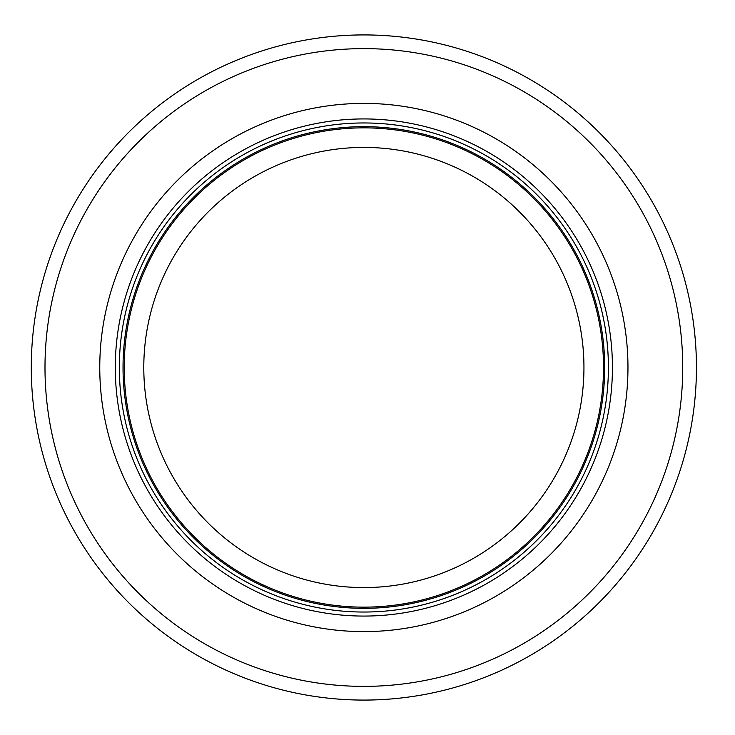 <?xml version="1.0" encoding="UTF-8"?>
<svg xmlns="http://www.w3.org/2000/svg" width="735" height="735" viewBox="0 0 735 735"><rect width="100%" height="100%" fill="white"/><g stroke="black" fill="none" stroke-linecap="round" stroke-linejoin="round"><path stroke-width="1.1" d="M603.518 367.5A239.647 239.647 0 0 0 244.038 159.964A239.647 239.647 0 0 0 244.038 575.036A239.647 239.647 0 0 0 603.518 367.5A239.647 239.647 0 0 0 244.038 159.964A239.647 239.647 0 0 0 244.038 575.036A239.647 239.647 0 0 0 603.518 367.5A239.647 239.647 0 0 0 244.038 159.964A239.647 239.647 0 0 0 244.038 575.036A239.647 239.647 0 0 0 603.518 367.5M608.405 367.5A244.535 244.535 0 0 0 241.594 155.728A244.535 244.535 0 0 0 241.594 579.272A244.535 244.535 0 0 0 608.405 367.5M627.966 367.5A264.104 264.104 0 0 0 231.819 138.777A264.104 264.104 0 0 0 231.819 596.223A264.104 264.104 0 0 0 627.966 367.5M696.44 367.5A332.569 332.569 0 0 0 197.577 79.481A332.569 332.569 0 0 0 197.577 655.519A332.569 332.569 0 0 0 696.44 367.5M583.948 367.5A220.087 220.087 0 0 1 253.823 558.095A220.087 220.087 0 0 1 253.823 176.905A220.087 220.087 0 0 1 583.948 367.5M604.694 367.5A240.823 240.823 0 0 0 243.45 158.935A240.823 240.823 0 0 0 243.45 576.065A240.823 240.823 0 0 0 604.694 367.5M612.43 367.5A248.559 248.559 0 0 0 239.582 152.237A248.559 248.559 0 0 0 239.582 582.763A248.559 248.559 0 0 0 612.43 367.5M682.741 367.5A318.88 318.88 0 0 0 204.431 91.342A318.88 318.88 0 0 0 204.431 643.658A318.88 318.88 0 0 0 682.741 367.5"/></g></svg>
